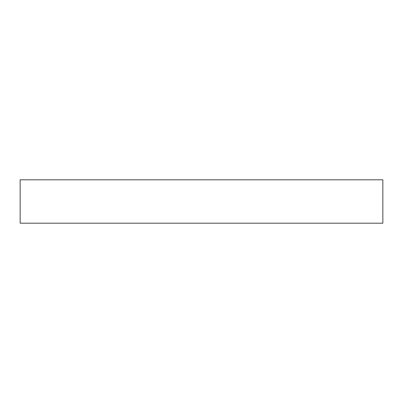 <?xml version="1.0" encoding="UTF-8"?>
<svg xmlns="http://www.w3.org/2000/svg" width="403" height="403" viewBox="0 0 403 403"><rect width="100%" height="100%" fill="white"/><g stroke="black" fill="none" stroke-linecap="round" stroke-linejoin="round"><path stroke-width="0.6" d="M20.15 223.191L382.85 223.191L382.85 179.809L20.15 179.809L20.15 223.191"/></g></svg>
